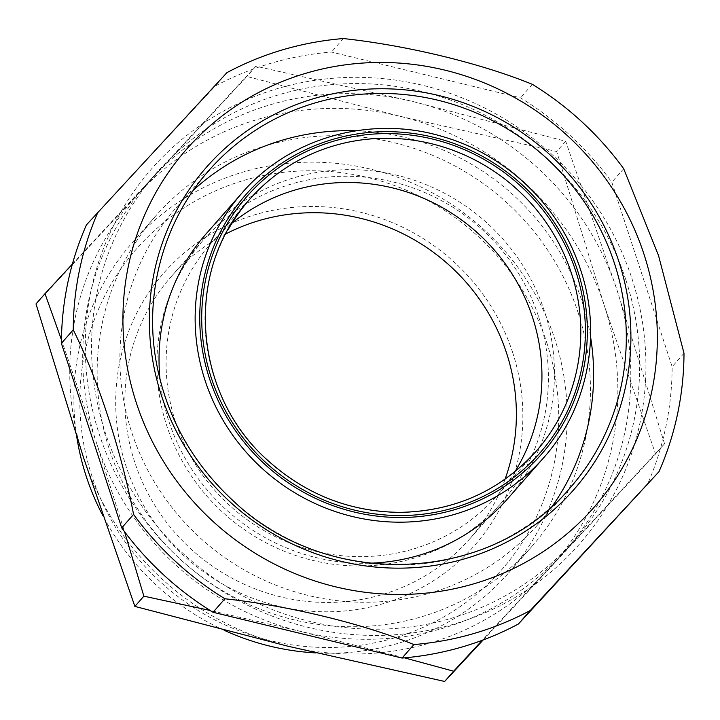 <?xml version="1.0" encoding="UTF-8"?>
<svg xmlns="http://www.w3.org/2000/svg" width="720" height="720" viewBox="0 0 720 720"><rect width="100%" height="100%" fill="white"/><g stroke="black" fill="none" stroke-linecap="round" stroke-linejoin="round"><path stroke-width="0.54" stroke-dasharray="3.6 2.7" d="M226.962 72.621L215.109 86.112A309.969 299.322 -138.7 0 1 331.488 52.047L520.488 97.83A309.969 299.322 -138.7 0 1 611.82 182.214L672.147 366.768A309.969 299.322 -138.7 0 1 647.109 485.217M86.436 224.892L215.109 86.112M684 353.268L672.147 366.768M623.682 168.714L611.82 182.214M532.341 84.33L520.488 97.83M343.341 38.547L331.488 52.047M61.425 339.75L96.408 442.683A278.181 268.623 -138.7 0 1 147.735 182.889A278.181 268.623 -138.7 0 1 152.424 177.705L255.897 66.231L412.758 101.493L565.668 141.264L617.085 290.259L664.542 443.754L482.247 640.296M72.396 264.078L152.424 177.705A278.181 268.623 -138.7 0 1 412.758 101.493A278.181 268.623 -138.7 0 1 617.085 290.259A278.181 268.623 -138.7 0 1 565.749 550.044A278.181 268.623 -138.7 0 1 561.069 555.228A278.181 268.623 -138.7 0 1 300.726 631.44L210.132 610.461M404.424 657.855L300.726 631.44A278.181 268.623 -138.7 0 1 96.408 442.683L124.533 531.711M565.668 141.264L556.677 151.497L399.816 116.235L246.906 76.464L36 303.921M255.897 66.231L246.906 76.464M664.542 443.754L655.551 453.996L604.134 305.001A278.181 268.623 -138.7 0 1 548.118 569.97A278.181 268.623 -138.7 0 1 287.784 646.182A278.181 268.623 -138.7 0 1 83.457 457.416A278.181 268.623 -138.7 0 1 139.473 192.447A278.181 268.623 -138.7 0 1 399.816 116.235A278.181 268.623 -138.7 0 1 604.134 305.001L556.677 151.497M512.667 352.521A206.649 199.548 -138.7 0 1 277.659 605.97A206.649 199.548 -138.7 0 1 167.49 268.911A206.649 199.548 -138.7 0 1 512.667 352.521M505.071 479.187A198.702 191.871 -138.7 0 1 469.917 538.704A198.702 191.871 -138.7 0 1 194.004 551.745A198.702 191.871 -138.7 0 1 171.342 276.453A198.702 191.871 -138.7 0 1 225.828 233.919M538.614 316.683A198.702 191.871 -138.7 0 1 501.939 502.245A198.702 191.871 -138.7 0 1 226.035 515.286A198.702 191.871 -138.7 0 1 203.364 239.994A198.702 191.871 -138.7 0 1 390.168 181.269A198.702 191.871 -138.7 0 1 538.614 316.683M205.965 234.027A200.682 193.797 -138.7 0 1 394.632 174.717A200.682 193.797 -138.7 0 1 544.563 311.49A200.682 193.797 -138.7 0 1 507.528 498.906M369.036 563.22A200.682 193.797 -138.7 0 1 160.047 379.656M355.905 130.779A240.426 232.173 -138.7 0 1 581.751 300.6A240.426 232.173 -138.7 0 1 590.571 336.888M552.708 505.602A240.426 232.173 -138.7 0 1 537.381 525.132A240.426 232.173 -138.7 0 1 203.526 540.9A240.426 232.173 -138.7 0 1 176.103 207.81A240.426 232.173 -138.7 0 1 193.491 190.089M625.941 280.17A278.181 268.623 -138.7 0 1 574.605 539.964A278.181 268.623 -138.7 0 1 188.325 558.207A278.181 268.623 -138.7 0 1 156.6 172.809A278.181 268.623 -138.7 0 1 418.122 90.585A278.181 268.623 -138.7 0 1 625.941 280.17M631.89 278.433A284.535 274.761 -138.7 0 1 494.694 608.4A284.535 274.761 -138.7 0 1 140.652 515.043A284.535 274.761 -138.7 0 1 236.511 104.373A284.535 274.761 -138.7 0 1 631.89 278.433M578.106 312.615A250.362 241.758 -138.7 0 1 531.9 546.426A250.362 241.758 -138.7 0 1 184.248 562.851A250.362 241.758 -138.7 0 1 155.691 215.991A250.362 241.758 -138.7 0 1 391.068 141.993A250.362 241.758 -138.7 0 1 578.106 312.615M483.192 639.945L655.551 453.996M76.761 436.752A250.362 241.758 -138.7 0 1 132.417 242.487A250.362 241.758 -138.7 0 1 367.794 168.489A250.362 241.758 -138.7 0 1 554.823 339.12A250.362 241.758 -138.7 0 1 508.626 572.922A250.362 241.758 -138.7 0 1 315.918 652.905M224.154 630.27A250.362 241.758 -138.7 0 1 103.023 515.943M546.732 342.549A243.045 234.702 -138.7 0 1 270.324 640.647A243.045 234.702 -138.7 0 1 140.751 244.206A243.045 234.702 -138.7 0 1 546.732 342.549M514.917 471.717A190.746 184.203 -138.7 0 1 497.331 495.45A190.746 184.203 -138.7 0 1 232.461 507.969A190.746 184.203 -138.7 0 1 210.699 243.693A190.746 184.203 -138.7 0 1 231.957 223.2M497.331 495.45L536.175 451.233A190.746 184.203 -138.7 0 1 286.092 475.542A190.746 184.203 -138.7 0 1 228.384 229.239M537.381 525.132L570.087 487.899A240.426 232.173 -138.7 0 1 241.677 508.311A240.426 232.173 -138.7 0 1 200.016 181.233M242.073 192.915A200.682 193.797 -138.7 0 1 430.749 133.605A200.682 193.797 -138.7 0 1 580.671 270.378A200.682 193.797 -138.7 0 1 543.636 457.794M469.917 538.704L501.939 502.245M171.342 276.453L203.364 239.994M176.103 207.81L208.809 170.568M565.749 550.044L574.605 539.964M147.735 182.889L156.6 172.809M508.626 572.922L531.9 546.426M132.417 242.487L155.691 215.991M210.699 243.693L249.534 199.476"/><path stroke-width="1.08" d="M213.048 612.279L224.901 598.779A309.969 299.322 -138.7 0 1 133.569 514.404C121.473 451.386 97.632 378.549 73.242 329.841L61.389 343.341A309.969 299.322 -138.7 0 1 86.436 224.892L226.962 72.621A309.969 299.322 -138.7 0 1 343.341 38.547C406.98 45.423 481.113 63.378 532.341 84.33A309.969 299.322 -138.7 0 1 623.682 168.714L658.557 255.618L684 353.268A309.969 299.322 -138.7 0 1 658.962 471.717L518.427 623.988A309.969 299.322 -138.7 0 1 402.048 658.062L213.048 612.279A309.969 299.322 -138.7 0 1 121.716 527.895L61.389 343.341M133.569 514.404L121.716 527.895M224.901 598.779C288.504 605.646 362.646 623.601 413.901 644.562L402.048 658.062M482.247 640.296L453.636 671.211L404.424 657.855M124.533 531.711L143.865 596.178L134.874 606.411L287.784 646.182L444.645 681.453L483.192 639.945M134.874 606.411L83.457 457.416L36 303.921L44.991 293.679L61.425 339.75M44.991 293.679L72.396 264.078M210.132 610.461L143.865 596.178M453.636 671.211L444.645 681.453M225.828 233.919A198.702 191.871 -138.7 0 1 506.583 353.142A198.702 191.871 -138.7 0 1 505.071 479.187M160.047 379.656A200.682 193.797 -138.7 0 1 205.965 234.027L242.073 192.915A200.682 193.797 -138.7 0 0 264.969 470.961A200.682 193.797 -138.7 0 0 543.636 457.794L507.528 498.906A200.682 193.797 -138.7 0 1 369.036 563.22M590.571 336.888A240.426 232.173 -138.7 0 1 552.708 505.602M193.491 190.089A240.426 232.173 -138.7 0 1 355.905 130.779M413.901 644.562A309.969 299.322 -138.7 0 0 530.28 610.497L518.427 623.988M530.28 610.497L658.962 471.717M73.242 329.841A309.969 299.322 -138.7 0 1 98.289 211.392M643.959 254.151A271.224 261.909 -138.7 0 1 335.511 586.809A271.224 261.909 -138.7 0 1 190.917 144.414A271.224 261.909 -138.7 0 1 643.959 254.151M315.918 652.905A250.362 241.758 -138.7 0 1 224.154 630.27M103.023 515.943A250.362 241.758 -138.7 0 1 76.761 436.752M231.957 223.2A190.746 184.203 -138.7 0 1 532.539 317.313A190.746 184.203 -138.7 0 1 514.917 471.717M575.775 271.233A194.724 188.037 -138.7 0 1 354.321 510.057A194.724 188.037 -138.7 0 1 250.515 192.447A194.724 188.037 -138.7 0 1 575.775 271.233M577.629 270.684A196.713 189.954 -138.7 0 1 353.925 511.956A196.713 189.954 -138.7 0 1 249.048 191.097A196.713 189.954 -138.7 0 1 577.629 270.684M571.374 273.096A190.746 184.203 -138.7 0 1 536.175 451.233C500.103 490.86 454.752 511.236 400.122 512.361C350.01 511.848 305.991 494.613 268.065 460.656C192.555 394.497 183.825 270.504 249.534 199.476A190.746 184.203 -138.7 0 1 428.868 143.091A190.746 184.203 -138.7 0 1 571.374 273.096M228.384 229.239A190.746 184.203 -138.7 0 1 249.534 199.476M614.457 263.367A240.426 232.173 -138.7 0 1 570.087 487.899C489.447 584.928 325.818 590.535 232.137 499.797C191.574 461.835 166.284 415.926 156.258 362.07C143.784 293.634 163.602 221.445 208.809 170.568A240.426 232.173 -138.7 0 1 434.844 99.504A240.426 232.173 -138.7 0 1 614.457 263.367M200.016 181.233A240.426 232.173 -138.7 0 1 208.809 170.568M618.858 261.504A244.395 236.007 -138.7 0 1 340.911 561.258A244.395 236.007 -138.7 0 1 210.618 162.612A244.395 236.007 -138.7 0 1 618.858 261.504M543.636 457.794C587.835 408.357 602.388 334.665 580.725 270.225C560.619 207.027 506.889 154.962 442.944 136.674C371.151 114.705 289.647 137.502 242.073 192.915"/></g></svg>
